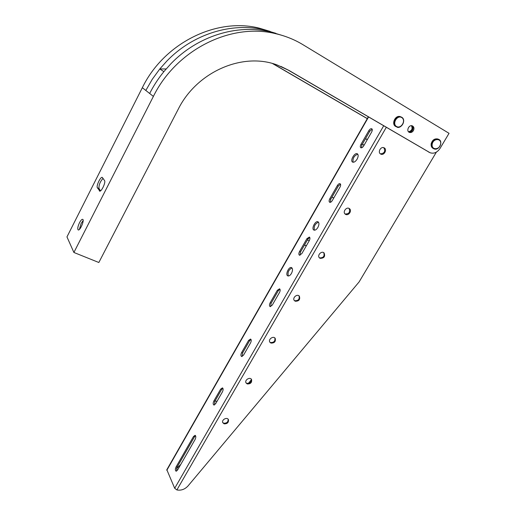 <?xml version="1.0" encoding="UTF-8"?>
<svg xmlns="http://www.w3.org/2000/svg" width="516" height="516" viewBox="0 0 516 516"><rect width="100%" height="100%" fill="white"/><g stroke="black" fill="none" stroke-linecap="round" stroke-linejoin="round"><path stroke-width="0.77" d="M272.538 63.545L367.276 118.661M142.332 87.707L66.964 236.902L73.898 252.472L153.387 96.415L142.332 87.707C163.894 43.267 216.178 17.202 259.264 28.154L264.534 29.922C231.69 22.001 192.868 33.972 166.758 61.146L159.792 68.963L165.888 68.963M270.178 31.418L259.264 28.154M306.182 246.048L304.621 244.803M307.336 240.075L309.348 240.52M331.807 197.415L333.82 197.912M215.011 401.029L217.036 401.287M364.025 145.319L362.503 143.899M365.367 138.901L367.379 139.475M176.466 468.767L180.813 464.368M248.273 383.465L251.421 379.699M251.569 379.524L251.569 379.524C252.034 382.562 250.595 384.033 247.254 383.943L246.048 382.93C244.274 380.066 250.034 376.525 251.569 379.531L251.337 379.202M306.375 245.706L304.962 245.306M333.401 197.641L333.749 198.034M366.579 139.01L367.244 139.701M364.128 145.131L363.361 144.983M380.653 154.032C377.37 152.401 380.827 146.073 384.059 147.802C387.574 149.292 384.078 155.929 380.763 154.091L380.653 154.032M224.105 423.836L222.783 422.688C221.28 419.76 227.214 416.651 228.465 419.702C228.73 422.552 227.279 423.933 224.105 423.836M270.965 343.082L269.9 342.243C267.823 339.489 273.345 335.452 275.202 338.367C275.899 341.586 274.486 343.153 270.965 343.082M345.636 214.385L345.294 214.172C342.243 212.147 346.488 206.361 349.384 208.619C352.318 210.489 348.655 216.107 345.636 214.385M411.839 125.736C413.58 129.052 412.568 131.154 408.801 132.044M295.249 301.228L294.378 300.589C291.979 298.003 297.171 293.411 299.364 296.178C300.357 299.577 298.983 301.26 295.249 301.228M320.133 258.342L319.501 257.916C316.772 255.568 321.539 250.389 324.087 252.937C325.422 256.51 324.106 258.31 320.133 258.342M386.291 127.336L176.885 489.942C181.11 490.697 184.818 489.374 188.005 485.969L359.13 281.891L436.368 152.13M383.788 147.692C385.639 151.291 384.517 153.355 380.415 153.884M228.143 419.211C228.253 422.004 226.782 423.333 223.731 423.197L222.725 422.54M274.841 337.967C275.351 341.14 273.912 342.656 270.513 342.527L269.81 342.102M345.069 213.979L345.062 213.979C349.08 213.998 350.409 212.147 349.055 208.425M411.452 125.704C412.806 128.755 411.833 130.787 408.524 131.786M299.003 295.842C299.764 299.203 298.351 300.834 294.759 300.725L294.255 300.428M251.228 379.079C251.524 382.059 250.06 383.478 246.841 383.343L245.977 382.788M323.732 252.672C324.777 256.22 323.403 257.961 319.604 257.884L319.333 257.736M176.885 489.942L174.692 488.284L166.829 469.741M222.409 391.928C223.331 389.941 223.344 388.587 222.46 387.871L220.661 389.135L213.895 400.932C212.973 402.938 212.96 404.299 213.856 405.021L215.604 403.783L222.409 391.928M317.869 227.459C319.223 224.724 319.281 222.841 318.043 221.822C315.399 220.255 311.058 228.904 313.902 230.078C315.179 230.478 316.502 229.607 317.869 227.459M250.524 342.966C251.434 341.05 251.447 339.747 250.583 339.051L248.583 340.425L241.623 352.563C240.714 354.492 240.701 355.808 241.578 356.511L243.52 355.169L250.524 342.966M371.617 132.09C372.442 130.484 372.507 129.374 371.804 128.761C370.849 128.439 369.843 129.097 368.792 130.722L360.961 144.39C360.129 146.015 360.078 147.131 360.794 147.75C361.722 148.06 362.696 147.421 363.728 145.834L371.617 132.09M279.466 292.566C280.356 290.734 280.382 289.476 279.543 288.799L277.318 290.295L270.158 302.789C269.268 304.646 269.242 305.911 270.094 306.594L272.255 305.13L279.466 292.566M309.271 240.669C310.135 238.908 310.174 237.702 309.374 237.044L306.91 238.676L299.532 251.544C298.661 253.324 298.629 254.543 299.441 255.201L301.841 253.608L309.271 240.669M195.087 439.509C196.022 437.452 196.035 436.052 195.132 435.317L193.519 436.484L176.085 466.903C175.143 468.999 175.124 470.424 176.033 471.179L177.536 470.076L195.087 439.509M339.973 187.198C340.818 185.515 340.863 184.36 340.115 183.728C339.238 183.438 338.328 184.038 337.387 185.508L329.788 198.77C328.937 200.472 328.892 201.64 329.66 202.278C330.511 202.556 331.401 201.969 332.317 200.53L339.973 187.198M291.437 273.467C292.817 270.623 292.862 268.681 291.572 267.63C288.928 266.179 284.993 274.828 287.812 275.892C288.992 276.241 290.198 275.434 291.437 273.467M357.104 159.16C358.42 156.574 358.504 154.794 357.362 153.82C354.731 152.078 349.751 160.766 352.602 162.101C354.034 162.579 355.53 161.598 357.104 159.16M214.417 404.989L214.875 401.267L221.641 389.477L222.873 388.238M314.45 230.213C313.625 226.472 314.96 223.789 318.462 222.164M242.139 356.511L242.597 352.938L249.557 340.805L250.989 339.425M361.381 147.853L361.916 144.925L369.746 131.27L372.171 129.2M270.661 306.62L271.126 303.202L278.292 290.714L279.943 289.186M300.015 255.259L300.499 251.995L307.871 239.14L309.768 237.444M176.595 471.102L177.065 467.186L194.5 436.794L195.551 435.685M330.24 202.356L330.75 199.26L338.348 186.012L340.495 184.141M288.36 276.002C287.425 272.358 288.637 269.675 291.991 267.952M353.157 162.263C352.525 158.386 354.06 155.697 357.769 154.181M281.633 35.249L270.32 31.863C237.018 23.833 197.551 36.036 170.977 63.674L163.888 71.627L159.792 68.963L152.226 79.348L145.822 90.461M275.815 33.308L264.534 29.922M99.336 190.862L99.582 191.088C101.265 192.236 106.006 182.238 104.548 180.587L102.297 177.414C100.639 176.304 95.995 186.083 97.369 187.779L99.923 191.126M79.483 222.764C77.768 226.524 77.342 228.91 78.193 229.93C80.019 231.052 84.734 219.932 82.689 219.339C81.851 219.184 80.786 220.326 79.483 222.764M100.51 190.855L99.008 188.508C98.717 185.121 100.065 181.742 103.039 178.368M79.38 229.439L81.128 223.46L83.147 220.525M280.807 66.377L289.012 70.453L277.169 64.984C242.565 51.864 196.719 71.866 178.194 109.282L98.84 262.502L73.898 252.472M289.012 70.453L430.112 152.755C433.917 153.949 437.22 152.517 440.025 148.453L449.036 133.321L302.976 44.705C294.668 39.668 285.658 36.017 275.944 33.746C231.097 22.362 176.182 49.82 153.387 96.415M413.393 130.632C412.29 132.264 410.955 132.857 409.401 132.399C405.873 131.167 408.93 124.369 412.349 125.865C414.058 126.846 414.406 128.432 413.393 130.632M272.88 63.636L367.315 118.583M408.898 132.122C410.343 132.328 411.542 131.703 412.503 130.238C413.419 128.374 413.239 126.884 411.962 125.756M429.815 152.613L288.289 70.15M368.559 116.99L166.81 470.302M383.678 125.807L174.692 488.284M338.348 186.012L337.387 185.508M330.75 199.26L329.788 198.77M194.5 436.794L193.519 436.484M177.065 467.186L176.085 466.903M307.871 239.14L306.91 238.676M300.499 251.995L299.532 251.544M278.292 290.714L277.318 290.295M271.126 303.202L270.158 302.789M369.746 131.27L368.792 130.722M361.916 144.925L360.961 144.39M249.557 340.805L248.583 340.425M242.597 352.938L241.623 352.563M221.641 389.477L220.661 389.135M214.875 401.267L213.895 400.932M163.888 71.627C158.36 78.419 153.613 85.701 149.659 93.48M429.512 152.452L428.609 152.026M99.008 188.508L97.369 187.779M400.797 116.829L400.513 116.706C395.282 114.481 390.773 124.782 396.14 126.639L396.507 126.807M396.752 126.917C399.674 129.522 407.001 121.995 401.738 117.261L401.132 116.971C395.901 114.739 391.38 125.053 396.752 126.917C401.622 129.187 406.485 119.789 401.725 117.255L400.513 116.706C395.23 114.462 390.728 124.749 396.14 126.639M401.725 117.551C397.12 114.739 391.863 123.827 396.533 126.497C401.119 129.264 406.356 120.267 401.725 117.551M432.195 144.209C431.163 150.285 439.677 150.13 440.645 144.08C441.722 138.011 433.163 138.114 432.195 144.209M431.834 144.151C431.57 146.421 432.285 147.982 433.995 148.834C438.929 151.182 443.728 141.081 438.497 139.281C435.227 138.681 433.008 140.307 431.834 144.151M438.071 139.094L437.852 138.998C434.582 138.398 432.363 140.023 431.195 143.861C430.925 146.131 431.647 147.692 433.35 148.537L433.801 148.743M368.308 116.842L166.758 469.857M228.465 419.702L228.246 419.334M270.32 31.863L275.944 33.746M433.995 148.834C438.993 151.201 443.779 141.12 438.497 139.281L437.852 138.998C434.549 138.385 432.311 139.997 431.157 143.829C430.886 146.105 431.621 147.673 433.35 148.537"/></g></svg>
